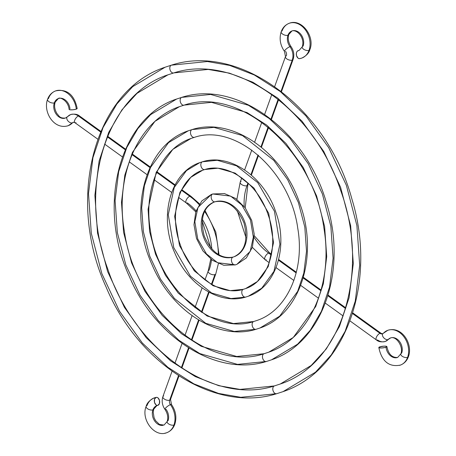 <?xml version="1.0" encoding="UTF-8"?>
<svg xmlns="http://www.w3.org/2000/svg" width="456" height="456" viewBox="0 0 456 456"><rect width="100%" height="100%" fill="white"/><g stroke="black" fill="none" stroke-linecap="round" stroke-linejoin="round"><path stroke-width="0.68" d="M146.131 406.376A4.058 1.984 19.8 0 0 148.314 409.192A4.058 1.984 19.8 0 0 152.914 409.876A10.38 7.815 70 0 1 156.904 405.578A10.38 7.815 -110 0 0 152.914 409.876A4.058 1.984 19.8 0 0 153.78 409.117A4.058 1.984 -160.2 0 1 152.914 409.876A10.38 7.815 -110 0 0 154.487 420.74A10.38 7.815 -110 0 0 162.969 425.351A10.38 7.815 70 0 1 154.487 420.74A10.38 7.815 70 0 1 152.914 409.876A4.058 1.984 -160.2 0 1 148.314 409.192A4.058 1.984 -160.2 0 1 146.131 406.376A4.058 1.984 -160.2 0 1 146.997 405.618A18.502 13.936 70 0 1 154.117 397.945A18.502 13.936 70 0 1 156.003 397.444A4.058 2.645 -99.6 0 1 156.334 397.364A4.058 2.645 -99.6 0 1 159.554 400.71A4.058 2.645 -99.6 0 1 157.964 405.293A4.058 2.645 -99.6 0 1 157.639 405.378A4.058 2.645 -99.6 0 1 154.419 402.032A4.058 2.645 -99.6 0 1 156.003 397.444A18.502 13.936 -110 0 0 154.117 397.945M170.43 404.643A4.058 0.958 -36.1 0 1 171.519 404.592A4.058 0.958 143.9 0 0 170.43 404.643A18.502 13.936 70 0 1 173.941 425.032A18.502 13.936 70 0 1 164.924 433.2A18.502 13.936 -110 0 0 173.941 425.032A4.058 1.984 19.8 0 0 174.808 424.268A4.058 1.984 -160.2 0 1 173.941 425.032A18.502 13.936 -110 0 0 170.43 404.643A4.058 0.958 143.9 0 0 166.605 407.065A4.058 0.958 143.9 0 0 164.964 409.385A4.058 0.958 -36.1 0 1 166.605 407.065A4.058 0.958 -36.1 0 1 170.43 404.643A4.058 3.061 70 0 1 169.655 400.168A4.058 3.061 -110 0 0 170.43 404.643M170.521 399.41A4.058 1.984 -160.2 0 1 169.655 400.168L178.495 375.653L169.655 400.168A4.058 1.984 19.8 0 0 170.521 399.416L171.524 404.597C175.816 410.89 176.911 417.451 174.802 424.274C173.297 428.383 170.624 431.194 166.788 432.71C154.441 437.851 140.716 419.32 146.137 406.37C146.975 403.007 149.642 400.197 154.151 397.934L156.311 397.364M208.147 271.092A4.058 1.984 19.8 0 0 210.33 273.902A4.058 1.984 19.8 0 0 214.93 274.592A4.058 1.984 -160.2 0 1 210.324 273.902A4.058 1.984 -160.2 0 1 208.153 271.086A4.058 1.984 -160.2 0 1 209.013 270.328A50.086 37.723 -110 0 0 211.51 259.663M218.299 254.454A58.208 43.839 -110 0 0 204.573 211.424A58.208 43.839 70 0 1 218.299 254.454M199.329 204.852A58.208 43.839 -110 0 0 189.776 196.257A4.058 1.79 125.8 0 0 186.51 199.517A4.058 1.79 125.8 0 0 186.196 202.88A4.058 1.79 -54.2 0 1 186.51 199.517A4.058 1.79 -54.2 0 1 189.776 196.257L181.42 190.232L189.776 196.257A4.058 1.79 -54.2 0 1 190.95 196.297A4.058 1.79 125.8 0 0 189.776 196.257A58.208 43.839 70 0 1 199.078 204.579M76.021 122.681A4.058 1.79 -54.2 0 1 74.847 122.641A4.058 1.79 -54.2 0 1 75.154 119.272A4.058 1.79 -54.2 0 1 78.426 116.012A12.181 9.177 -110 0 0 70.708 114.547A12.181 9.177 70 0 1 78.426 116.012A4.058 1.79 125.8 0 0 75.154 119.278A4.058 1.79 125.8 0 0 74.847 122.641L73.427 122.202L68.218 125.691C53.865 130.268 42.847 111.634 47.561 99.351A4.058 1.984 -160.2 0 1 48.427 98.599A18.502 13.936 70 0 1 56.515 90.624A18.502 13.936 70 0 1 76.3 109.115A4.058 0.821 -6.3 0 0 77.172 108.494C75.206 98.684 69.671 88.031 55.575 90.915C51.739 92.431 49.071 95.241 47.561 99.351A4.058 1.984 19.8 0 0 49.744 102.172A4.058 1.984 19.8 0 0 54.338 102.856A4.058 1.984 19.8 0 0 55.204 102.098A4.058 1.984 -160.2 0 1 54.338 102.856A10.38 7.815 -110 0 0 56.059 113.943A10.38 7.815 -110 0 0 64.792 118.252A10.38 7.815 70 0 1 56.059 113.943A10.38 7.815 70 0 1 54.338 102.856A4.058 1.984 -160.2 0 1 49.744 102.172A4.058 1.984 -160.2 0 1 47.561 99.357M67.18 116.89A4.058 2.497 43 0 0 68.052 121.039A4.058 2.497 43 0 0 72.493 122.829A4.058 3.061 70 0 1 73.45 122.197A4.058 3.061 -110 0 0 72.493 122.829A18.502 13.936 70 0 1 67.06 126.038A18.502 13.936 -110 0 0 72.493 122.829A4.058 2.497 -137 0 1 68.052 121.039A4.058 2.497 -137 0 1 67.18 116.89A4.058 2.497 -137 0 1 67.841 116.451A12.181 9.177 70 0 1 70.708 114.547M69.979 108.762A10.38 7.815 -110 0 0 58.875 98.388A10.38 7.815 -110 0 0 54.338 102.856A10.38 7.815 70 0 1 58.875 98.388M73.154 122.39A4.058 2.497 -137 0 1 72.493 122.829A4.058 2.497 43 0 0 73.154 122.39M167.158 421.532A4.058 1.984 19.8 0 0 169.341 424.342A4.058 1.984 19.8 0 0 173.941 425.032A4.058 1.984 -160.2 0 1 169.341 424.342A4.058 1.984 -160.2 0 1 167.158 421.532A4.058 1.984 -160.2 0 1 168.025 420.768A10.38 7.815 -110 0 0 166.058 409.334A4.058 0.958 -36.1 0 1 164.964 409.385C167.66 413.524 168.395 417.571 167.164 421.521L164.017 425.077L159.452 424.45L155.581 420.688L154.1 417.747L153.199 412.116L153.775 409.123L156.921 405.566L157.662 405.373M181.328 367.798L188.527 347.82L181.328 367.798M191.355 339.982L198.577 319.952L191.355 339.982M201.387 312.149L208.648 292.011L201.387 312.149M211.441 284.265L214.93 274.592A4.058 1.984 19.8 0 0 215.796 273.828A4.058 1.984 -160.2 0 1 214.93 274.592L211.441 284.265M172.043 371.252L162.877 396.663A4.058 1.984 19.8 0 0 165.049 399.479A4.058 1.984 19.8 0 0 169.655 400.168A4.058 1.984 -160.2 0 1 165.061 399.484A4.058 1.984 -160.2 0 1 162.877 396.669A4.058 1.984 -160.2 0 1 163.744 395.911M174.751 185.427L156.682 172.408L174.751 185.427M149.961 167.563L131.995 154.618L149.961 167.563M125.246 149.756L107.331 136.84L125.246 149.756M100.559 131.966L78.426 116.012A4.058 1.79 -54.2 0 1 79.6 116.058A4.058 1.79 125.8 0 0 78.426 116.012L100.559 131.966M196.502 211.35A50.086 37.723 -110 0 0 187.37 202.926A4.058 1.79 -54.2 0 1 186.202 202.886L195.738 211.783M100.822 131.351L79.595 116.052C77.474 114.194 74.493 113.698 70.657 114.564L65.442 118.058C59.343 118.395 59.303 116.006 56.977 113.624C54.617 109.577 54.025 105.741 55.204 102.104L58.351 98.547C59.479 96.695 68.183 100.36 69.101 109.383A4.058 0.821 -6.3 0 0 71.843 109.856A4.058 0.821 -6.3 0 0 76.3 109.115A18.502 13.936 -110 0 0 56.515 90.624M211.783 248.959A50.086 37.723 -110 0 0 202.35 219.393M156.904 405.578A10.38 7.815 70 0 1 157.485 405.395M77.149 108.42L75.747 109.292L72.806 109.793L70.059 109.799L69.295 109.6L69.255 109.121M156.003 397.444L157.041 397.398L158.067 397.951L159.497 400.459L159.452 403.497L157.964 405.293L156.932 405.344L155.901 404.791L154.476 402.283L154.516 399.239L156.003 397.444M171.484 65.134A4.058 2.668 73.9 0 0 171.359 65.174L207.412 61.531L229.676 65.425L254.317 74.984L280.297 91.536L305.868 115.852L328.696 147.641L346.338 185.21L356.905 225.595L359.676 265.278L355.247 301.177L345.152 331.278L331.307 354.865L315.495 372.193L283.062 391.63L276.826 393.665L240.779 397.307L218.515 393.414L193.874 383.855L167.888 367.302L142.318 342.986L119.489 311.197L101.853 273.628L91.285 233.244L88.51 193.561L92.939 157.668L103.033 127.56L116.879 103.974L132.696 86.646L165.129 67.209L171.359 65.174A4.058 2.668 -106.1 0 1 171.484 65.134M280.286 383.998C341.493 364.264 370.876 271.884 340.472 189.964C313.506 108.015 234.105 53.101 173.73 72.943L167.905 74.841C106.698 94.574 77.309 186.954 107.719 268.875C134.68 350.824 214.081 405.737 274.455 385.896A4.058 2.668 73.9 0 0 274.347 385.936L280.286 383.998L311.192 365.473L326.262 348.96L339.458 326.485L349.074 297.796L353.297 263.591L350.653 225.771L340.586 187.291L323.777 151.495L302.02 121.193L277.653 98.023L252.892 82.251L229.408 73.142L208.192 69.432L173.844 72.903L167.905 74.841L136.994 93.366L121.923 109.879L108.733 132.354L99.112 161.042L94.888 195.248L97.533 233.067L107.605 271.548L124.414 307.35L146.171 337.645L170.533 360.816L195.293 376.588L218.777 385.696L239.993 389.407L274.347 385.936A4.058 2.668 -106.1 0 1 274.466 385.896L280.286 383.998L274.347 385.936L239.993 389.407L218.777 385.696L195.293 376.588L170.533 360.816L146.171 337.645L124.414 307.35L107.605 271.548L97.533 233.067L94.888 195.248L99.112 161.042L108.733 132.354L121.923 109.879L136.994 93.366L167.905 74.841L173.844 72.903A4.058 2.668 -106.1 0 1 173.725 72.943A4.058 2.668 -106.1 0 1 170.065 69.859A4.058 2.668 -106.1 0 1 171.359 65.174L171.473 65.14C240.38 42.699 327.67 108.374 351.935 199.175C377.306 281.58 346.053 370.66 283.062 391.63L315.495 372.193L331.307 354.865L345.152 331.278L355.247 301.177L359.676 265.278L356.905 225.595L346.338 185.21L328.696 147.641L305.868 115.852L280.297 91.536L254.317 74.984L229.676 65.425L207.412 61.531L171.359 65.174A4.058 2.668 73.9 0 0 170.065 69.859A4.058 2.668 73.9 0 0 173.725 72.943A4.058 2.668 73.9 0 0 173.844 72.903M276.826 393.665A4.058 2.668 -106.1 0 1 276.706 393.705A4.058 2.668 -106.1 0 1 273.047 390.621A4.058 2.668 -106.1 0 1 274.347 385.936A4.058 2.668 73.9 0 0 273.047 390.621A4.058 2.668 73.9 0 0 276.706 393.705A4.058 2.668 73.9 0 0 276.826 393.665L276.718 393.699C215.397 413.147 138.276 364.333 106.162 287.16C65.653 199.3 94.135 90.225 165.129 67.209M181.824 97.339A4.058 2.668 73.9 0 0 181.699 97.379L210.683 94.449L248.389 105.268L269.279 118.571L289.834 138.122L308.188 163.675L322.369 193.88L330.862 226.341L333.091 258.25L329.534 287.103L321.417 311.305L310.285 330.269L297.574 344.2L271.497 359.824L266.486 361.46L237.508 364.39L199.796 353.571L178.912 340.267L158.352 320.722L139.998 295.163L125.822 264.959L117.329 232.497L115.094 200.589L118.657 171.735L126.774 147.533L137.9 128.569L150.617 114.638L176.689 99.015L181.699 97.379A4.058 2.668 -106.1 0 1 181.824 97.339M264.127 353.691A4.058 2.668 73.9 0 0 264.007 353.731L268.721 352.192L293.271 337.48L315.717 306.512L323.361 283.729L326.713 256.563L324.615 226.524L316.618 195.96L303.263 167.529L285.986 143.463L266.635 125.058L246.97 112.535L211.464 102.355L184.184 105.108L179.464 106.647L154.92 121.359L132.468 152.327L124.83 175.11L121.478 202.276L123.576 232.315L131.573 262.878L144.922 291.316L162.205 315.375L181.556 333.781L201.221 346.303L236.721 356.489L264.007 353.731A4.058 2.668 -106.1 0 1 264.127 353.691M181.699 97.379L181.813 97.345C237.428 79.276 307.561 132.103 327.049 205.023C347.426 271.195 322.335 342.872 271.497 359.824L297.574 344.2L310.285 330.269L321.417 311.305L329.534 287.103L333.091 258.25L330.862 226.341L322.369 193.88L308.188 163.675L289.834 138.122L269.279 118.571L248.389 105.268L210.683 94.449L181.699 97.379A4.058 2.668 73.9 0 0 180.405 102.064A4.058 2.668 73.9 0 0 184.064 105.148A4.058 2.668 -106.1 0 1 180.405 102.064A4.058 2.668 -106.1 0 1 181.699 97.379M268.721 352.192C309.316 338.58 333.752 284.55 323.811 227.578C313.34 149.579 239.508 86.03 184.07 105.148L179.464 106.647C138.875 120.264 114.439 174.289 124.38 231.26C134.845 309.265 208.677 372.808 264.115 353.696L264.007 353.731A4.058 2.668 73.9 0 0 262.707 358.416A4.058 2.668 73.9 0 0 266.367 361.5A4.058 2.668 73.9 0 0 266.486 361.46A4.058 2.668 -106.1 0 1 266.367 361.5A4.058 2.668 -106.1 0 1 262.707 358.416A4.058 2.668 -106.1 0 1 264.007 353.731L236.721 356.489L201.221 346.303L181.556 333.781L162.205 315.375L144.922 291.316L131.573 262.878L123.576 232.315L121.478 202.276L124.83 175.11L132.468 152.327L154.92 121.359L179.464 106.647L184.184 105.108A4.058 2.668 -106.1 0 1 184.064 105.148A4.058 2.668 73.9 0 0 184.184 105.108M266.486 361.46L266.378 361.494C216.885 377.163 154.886 337.867 129.094 275.891C96.564 205.342 119.409 117.637 176.689 99.015M192.164 129.544A4.058 2.668 73.9 0 0 192.039 129.584L213.955 127.372L242.467 135.546L273.799 160.387L287.679 179.715L298.401 202.549L304.819 227.094L306.506 251.216L303.816 273.036L297.677 291.333L279.653 316.202L259.937 328.018L256.147 329.255L234.236 331.466L205.724 323.293L174.386 298.452L160.512 279.129L149.79 256.289L143.366 231.745L141.679 207.622L144.375 185.803L150.508 167.506L168.538 142.637L188.254 130.821L192.039 129.584A4.058 2.668 -106.1 0 1 192.164 129.544M253.884 321.463A4.058 2.668 73.9 0 0 253.787 321.486A4.058 2.668 73.9 0 0 253.667 321.526L257.161 320.386L253.667 321.526A4.058 2.668 -106.1 0 1 253.787 321.486M191.03 138.453L194.41 137.353A4.058 2.668 -106.1 0 1 190.745 134.269A4.058 2.668 -106.1 0 1 192.039 129.584A4.058 2.668 73.9 0 0 190.745 134.269A4.058 2.668 73.9 0 0 194.404 137.353A4.058 2.668 73.9 0 0 194.524 137.313A4.058 2.668 -106.1 0 1 194.404 137.353C235.142 123.211 289.987 170.27 297.745 228.2C305.121 270.499 286.989 310.416 257.161 320.386L253.775 321.491C213.049 335.627 158.203 288.568 150.44 230.639C143.064 188.345 161.202 148.422 191.03 138.453L172.841 149.357L156.208 172.3L148.063 209.31L149.619 231.568L155.542 254.209L165.431 275.276L178.239 293.105L207.144 316.025L233.449 323.566L253.667 321.526L233.449 323.566L207.144 316.025L178.239 293.105L165.431 275.276L155.542 254.209L149.619 231.568L148.063 209.31L156.208 172.3L172.841 149.357L191.03 138.453L194.302 137.376M192.039 129.584L192.153 129.55C232.469 116.645 282.862 152.053 299.86 203.667C319.023 255.269 300.675 314.526 259.937 328.018L279.653 316.202L297.677 291.333L303.816 273.036L306.506 251.216L304.819 227.094L298.401 202.549L287.679 179.715L273.799 160.387L242.467 135.546L213.955 127.372L192.039 129.584M256.147 329.255A4.058 2.668 -106.1 0 1 256.027 329.295A4.058 2.668 -106.1 0 1 252.367 326.211A4.058 2.668 -106.1 0 1 253.667 321.526A4.058 2.668 73.9 0 0 252.367 326.211A4.058 2.668 73.9 0 0 256.027 329.295A4.058 2.668 73.9 0 0 256.147 329.255L256.038 329.289C218.373 341.179 171.496 311.408 152.025 264.623C127.475 211.373 144.689 145.036 188.254 130.821M202.504 161.749A4.058 2.668 73.9 0 0 202.379 161.789L217.227 160.29L236.539 165.83L257.765 182.656L274.432 211.213L279.921 244.188L273.942 271.36L261.727 288.209L248.372 296.212L245.807 297.05L230.964 298.549L211.652 293.008L190.42 276.182L173.759 247.625L168.264 214.656L174.249 187.479L186.458 170.63L199.813 162.627L202.379 161.789A4.058 2.668 -106.1 0 1 202.504 161.749M243.538 289.258A4.058 2.668 73.9 0 0 243.447 289.281A4.058 2.668 73.9 0 0 243.327 289.321L245.602 288.58L257.429 281.489L268.248 266.566L273.543 242.501L268.675 213.294L253.918 188.003L235.114 173.098L218.008 168.19L204.864 169.518A4.058 2.668 -106.1 0 1 204.744 169.558A4.058 2.668 -106.1 0 1 201.085 166.474A4.058 2.668 -106.1 0 1 202.379 161.789L202.492 161.755C230.137 152.959 264.241 177.008 275.72 211.858C288.665 246.702 276.285 286.909 248.372 296.212L261.727 288.209L273.942 271.36L279.921 244.188L274.432 211.213L257.765 182.656L236.539 165.83L217.227 160.29L202.379 161.789A4.058 2.668 73.9 0 0 201.085 166.474A4.058 2.668 73.9 0 0 204.744 169.558A4.058 2.668 73.9 0 0 204.864 169.518M243.327 289.321A4.058 2.668 -106.1 0 1 243.447 289.281L245.602 288.58L243.327 289.321L230.177 290.649L213.072 285.741L194.273 270.841L179.51 245.545L174.648 216.343L179.943 192.272L190.762 177.35L202.589 170.259L190.762 177.35L179.943 192.272L174.648 216.343L179.51 245.545L194.273 270.841L213.072 285.741L230.177 290.649L243.327 289.321A4.058 2.668 73.9 0 0 242.028 294.006A4.058 2.668 73.9 0 0 245.687 297.09A4.058 2.668 -106.1 0 1 242.028 294.006A4.058 2.668 -106.1 0 1 243.327 289.321M245.807 297.05A4.058 2.668 -106.1 0 1 245.687 297.09A4.058 2.668 73.9 0 0 245.807 297.05L245.698 297.084C219.872 305.195 188.111 284.949 174.961 253.354C158.386 217.404 169.98 172.436 199.813 162.627M243.436 289.286C221.069 296.788 190.534 275.943 180.131 244.302C168.395 212.667 179.846 177.435 202.589 170.259L204.647 169.581M212.844 193.954A4.058 2.668 73.9 0 0 212.718 193.994L230.611 196.108L241.731 204.926L250.458 219.883L253.336 237.154L250.207 251.387L236.812 264.406L235.467 264.845L217.575 262.73L206.454 253.912L197.727 238.955L194.849 221.684L197.984 207.451L211.379 194.433L212.718 193.994A4.058 2.668 -106.1 0 1 212.844 193.954M233.107 257.076A4.058 2.668 73.9 0 0 232.987 257.116A4.058 2.668 -106.1 0 1 233.107 257.076L234.036 256.774C245.037 251.398 248.332 240.05 243.914 222.733C236.692 206.591 227.082 199.603 215.089 201.763A4.058 2.668 -106.1 0 1 211.424 198.679A4.058 2.668 -106.1 0 1 212.718 193.994L211.379 194.433L212.832 193.96L224.409 193.555L235.741 198.508L245.248 207.913L251.701 220.385L254.209 234.15L252.379 247.277L246.343 257.919L236.812 264.406L250.207 251.387L253.336 237.154L250.458 219.883L241.731 204.926L230.611 196.108L212.718 193.994A4.058 2.668 73.9 0 0 211.424 198.679A4.058 2.668 73.9 0 0 215.084 201.763A4.058 2.668 73.9 0 0 215.203 201.723A4.058 2.668 -106.1 0 1 215.084 201.763L214.149 202.065C203.148 207.446 199.859 218.789 204.271 236.105C211.498 252.248 221.103 259.236 233.096 257.081M234.589 256.563A29.104 21.922 -110 0 0 244.809 222.254A29.104 21.922 -110 0 0 215.203 201.723M213.602 202.276A29.104 21.922 -110 0 0 203.376 236.584A29.104 21.922 -110 0 0 232.987 257.116A29.104 21.922 70 0 1 203.376 236.584A29.104 21.922 70 0 1 213.602 202.276M235.467 264.845A4.058 2.668 -106.1 0 1 235.347 264.885A4.058 2.668 -106.1 0 1 231.688 261.801A4.058 2.668 -106.1 0 1 232.987 257.116A4.058 2.668 73.9 0 0 231.688 261.801A4.058 2.668 73.9 0 0 235.347 264.885A4.058 2.668 73.9 0 0 235.467 264.845L236.812 264.406L235.359 264.879L223.782 265.284L212.45 260.33L202.937 250.925L196.49 238.454L193.982 224.688L195.806 211.561L201.848 200.919L211.379 194.433M309.869 49.624A4.058 1.984 -160.2 0 1 309.003 50.382A18.502 13.936 70 0 1 301.883 58.054A18.502 13.936 70 0 1 299.997 58.556A18.502 13.936 -110 0 0 301.883 58.054A18.502 13.936 -110 0 0 309.003 50.382A4.058 1.984 19.8 0 0 309.869 49.624M298.361 50.622A4.058 2.645 80.4 0 0 298.036 50.707A10.38 7.815 -110 0 0 299.096 50.422A10.38 7.815 70 0 1 298.036 50.707A4.058 2.645 80.4 0 0 296.446 55.29A4.058 2.645 80.4 0 0 299.666 58.636L301.849 58.066C306.352 55.809 309.02 52.999 309.863 49.63C315.284 36.679 301.558 18.149 289.212 23.29C285.376 24.801 282.703 27.616 281.198 31.726C279.089 38.549 280.183 45.11 284.476 51.403A4.058 0.958 -36.1 0 1 286.123 49.088A4.058 0.958 -36.1 0 1 289.942 46.666A12.181 9.177 70 0 1 292.256 60.089A4.058 1.984 19.8 0 0 293.123 59.331A4.058 1.984 -160.2 0 1 292.256 60.089A4.058 1.984 -160.2 0 1 287.65 59.4A4.058 1.984 -160.2 0 1 285.479 56.584A4.058 1.984 -160.2 0 1 286.345 55.831A4.058 3.061 -110 0 0 285.57 51.357M291.076 22.8A18.502 13.936 -110 0 1 306.193 31.019A18.502 13.936 -110 0 1 309.003 50.382A4.058 1.984 19.8 0 1 304.403 49.698A4.058 1.984 19.8 0 1 302.22 46.882A4.058 1.984 -160.2 0 1 303.086 46.124A10.38 7.815 -110 0 0 301.513 35.26A10.38 7.815 -110 0 0 293.031 30.649A10.38 7.815 -110 0 0 287.975 35.232A4.058 1.984 -160.2 0 1 283.375 34.542A4.058 1.984 -160.2 0 1 281.192 31.732A4.058 1.984 -160.2 0 1 282.059 30.968A18.502 13.936 70 0 1 291.076 22.8A18.502 13.936 70 0 1 306.193 31.019A18.502 13.936 70 0 1 309.003 50.382A4.058 1.984 -160.2 0 1 304.403 49.698A4.058 1.984 -160.2 0 1 302.22 46.882C305.218 38.03 297.135 29.252 291.982 30.922L288.836 34.479C287.605 38.429 288.34 42.476 291.042 46.62A4.058 0.958 143.9 0 0 289.942 46.666A4.058 0.958 -36.1 0 1 291.036 46.615C293.801 50.644 294.496 54.885 293.123 59.337L281.495 91.593M236.903 199.346L240.209 182.161A4.058 1.984 19.8 0 0 242.381 184.976A4.058 1.984 19.8 0 0 246.987 185.672A50.086 37.723 -110 0 0 244.188 206.511A50.086 37.723 70 0 1 246.987 185.672A4.058 1.984 -160.2 0 1 242.387 184.982A4.058 1.984 -160.2 0 1 240.204 182.172A4.058 1.984 -160.2 0 1 241.07 181.408M266.224 259.743A4.058 1.79 -54.2 0 1 265.044 259.703A4.058 1.79 -54.2 0 1 265.358 256.335A4.058 1.79 -54.2 0 1 268.63 253.074A50.086 37.723 70 0 1 254.169 237.433A50.086 37.723 -110 0 0 268.63 253.074A4.058 1.79 125.8 0 0 265.358 256.34A4.058 1.79 125.8 0 0 265.05 259.703L252.356 247.357M379.979 333.319A4.058 1.79 125.8 0 0 376.713 336.579A4.058 1.79 125.8 0 0 376.399 339.942A4.058 1.79 -54.2 0 1 376.713 336.579A4.058 1.79 -54.2 0 1 379.979 333.319L352.545 313.551L379.979 333.319A4.058 3.061 -110 0 0 382.55 333.803A4.058 3.061 70 0 1 379.979 333.319A4.058 1.79 -54.2 0 1 381.153 333.359A4.058 1.79 125.8 0 0 379.979 333.319M400.795 353.902A4.058 1.984 19.8 0 0 402.979 356.717A4.058 1.984 19.8 0 0 407.573 357.401A4.058 1.984 -160.2 0 1 402.979 356.717A4.058 1.984 -160.2 0 1 400.795 353.902A4.058 1.984 -160.2 0 1 401.662 353.143A10.38 7.815 -110 0 0 399.94 342.057A10.38 7.815 -110 0 0 391.208 337.748A10.38 7.815 -110 0 0 388.159 339.549A12.181 9.177 70 0 1 385.291 341.453A12.181 9.177 -110 0 0 388.159 339.549A4.058 2.497 -137 0 1 383.718 337.759A4.058 2.497 -137 0 1 382.846 333.61A4.058 2.497 -137 0 1 383.507 333.171A18.502 13.936 70 0 1 388.939 329.962A18.502 13.936 70 0 1 404.506 337.645A18.502 13.936 70 0 1 407.573 357.401A18.502 13.936 70 0 1 399.484 365.376A18.502 13.936 -110 0 0 407.573 357.401A4.058 1.984 19.8 0 0 408.439 356.643A4.058 1.984 -160.2 0 1 407.573 357.401A18.502 13.936 -110 0 0 404.506 337.645A18.502 13.936 -110 0 0 388.939 329.962M379.7 346.885A4.058 0.821 173.7 0 1 384.157 346.144A4.058 0.821 173.7 0 1 386.899 346.617A4.058 0.821 173.7 0 1 386.021 347.238A10.38 7.815 -110 0 0 397.125 357.612A10.38 7.815 70 0 1 386.021 347.238A4.058 0.821 173.7 0 1 381.569 347.985A4.058 0.821 173.7 0 1 378.828 347.506A4.058 0.821 173.7 0 1 379.7 346.885L378.839 347.421L379.016 347.723L381.752 347.974L385.474 347.415L386.887 346.702L385.941 346.201L383.969 346.15L379.7 346.885M382.846 333.61A4.058 2.497 43 0 0 383.718 337.759A4.058 2.497 43 0 0 388.159 339.549A4.058 2.497 43 0 0 388.82 339.11A4.058 2.497 -137 0 1 388.159 339.549A10.38 7.815 70 0 1 391.208 337.748M281.192 31.732A4.058 1.984 19.8 0 0 283.375 34.542A4.058 1.984 19.8 0 0 287.975 35.232A4.058 1.984 19.8 0 0 288.842 34.468A4.058 1.984 -160.2 0 1 287.975 35.232A10.38 7.815 -110 0 0 289.942 46.666A10.38 7.815 70 0 1 287.975 35.232A10.38 7.815 70 0 1 293.031 30.649M247.853 184.908A4.058 1.984 -160.2 0 1 246.987 185.672L247.956 182.981L246.987 185.672A4.058 1.984 19.8 0 0 247.847 184.914L245.203 207.85M250.925 174.739L258.039 155.006L250.925 174.739M260.974 146.872L268.088 127.127L260.974 146.872M271.006 119.044L278.126 99.283L271.006 119.044M281.033 91.234L292.256 60.089L281.033 91.234M345.591 308.535L327.881 295.773L345.591 308.535M320.899 290.746L303.2 277.989L320.899 290.746M296.172 272.922L278.485 260.176L296.172 272.922M271.343 255.035L268.63 253.074L271.343 255.035M385.291 341.453A12.181 9.177 70 0 1 377.574 339.988A4.058 1.79 -54.2 0 1 376.405 339.948C378.526 341.806 381.507 342.302 385.343 341.436L390.558 337.942C396.469 335.542 403.845 347.432 400.795 353.896L397.649 357.453C392.052 357.783 388.472 354.175 386.899 346.617M352.756 312.89L381.153 333.359L382.573 333.798L387.782 330.309C402.135 325.732 413.153 344.365 408.439 356.649C406.929 360.759 404.261 363.569 400.425 365.085C386.329 367.969 380.794 357.316 378.828 347.512M254.22 235.689L269.798 253.114A4.058 1.79 125.8 0 0 268.63 253.074A4.058 1.79 -54.2 0 1 269.804 253.12L271.485 254.328M285.479 56.59A4.058 1.984 19.8 0 0 287.662 59.405A4.058 1.984 19.8 0 0 292.256 60.089A12.181 9.177 -110 0 0 289.942 46.666A4.058 0.958 143.9 0 0 286.123 49.088A4.058 0.958 143.9 0 0 284.481 51.408L285.479 56.584L274.677 86.543M298.543 50.605L297.563 50.958L296.805 51.876L296.383 53.209L296.503 55.541L297.933 58.049L298.959 58.602L299.997 58.556M204.972 279.904L208.153 271.086L210.786 259.105M210.757 247.768L202.185 221.006M202.093 287.884L194.951 307.703M192.079 315.672L184.931 335.496M182.058 343.459L174.91 363.289M74.847 122.641L97.738 139.137M104.601 144.085L122.379 156.892M129.242 161.84L147.02 174.648M153.889 179.601L171.661 192.409M178.535 197.362L186.202 202.886M107.582 136.219L125.52 149.146M132.257 154.003L150.246 166.964M156.955 171.798L175.058 184.845M181.716 189.639L190.95 196.297L199.546 203.86M211.932 284.544L215.791 273.839L218.395 263.614M219.136 255.531L215.791 231.973L205.035 210.49M209.144 292.279L201.871 312.451M199.061 320.243L191.833 340.296M189.012 348.122L181.807 368.117M178.974 375.966L170.521 399.416M164.958 409.38C162.199 405.355 161.504 401.115 162.877 396.663M202.589 170.259L204.75 169.558C227.122 162.051 257.657 182.896 268.054 214.542C279.796 246.172 268.339 281.403 245.602 288.58M298.338 50.627L299.079 50.434L302.225 46.877M237.376 211.008L246.018 237.69M240.209 182.161L241.765 177.846M244.615 169.928L251.78 150.058M254.642 142.129L261.801 122.271M264.657 114.336L271.816 94.477M376.405 339.948L350.003 320.921M343.157 315.985L325.356 303.16M318.516 298.23L300.715 285.405M293.875 280.474L276.068 267.643M269.234 262.719L265.05 259.703M345.785 307.874L328.081 295.117M321.087 290.073L303.394 277.322M296.343 272.243L278.656 259.498M247.847 184.914L248.395 183.403M251.376 175.127L258.489 155.393M261.43 147.248L268.544 127.503M271.462 119.409L278.587 99.653"/></g></svg>
